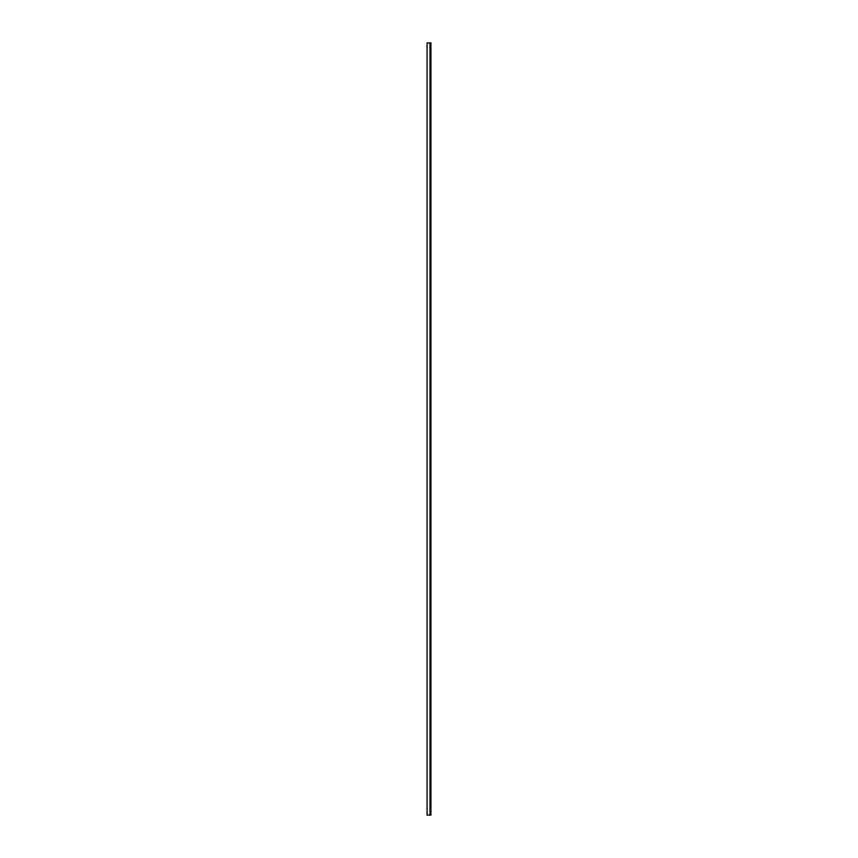 <?xml version="1.0" encoding="UTF-8"?>
<svg xmlns="http://www.w3.org/2000/svg" width="858" height="858" viewBox="0 0 858 858"><rect width="100%" height="100%" fill="white"/><g stroke="black" fill="none" stroke-linecap="round" stroke-linejoin="round"><path stroke-width="1.29" d="M430.008 815.1L430.93 815.1L430.93 42.9L427.07 42.9L427.07 815.1L430.008 815.1L430.008 42.9"/></g></svg>
